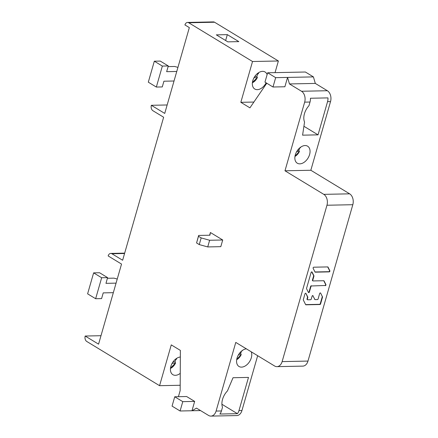 <?xml version="1.0" encoding="UTF-8"?>
<svg xmlns="http://www.w3.org/2000/svg" width="438" height="438" viewBox="0 0 438 438"><rect width="100%" height="100%" fill="white"/><g stroke="black" fill="none" stroke-linecap="round" stroke-linejoin="round"><path stroke-width="0.66" d="M315.316 83.417L289.458 83.943L287.558 77.416L284.881 86.762L272.994 87.003L264.963 82.125L267.645 72.785L305.385 72.013L313.416 76.891L315.316 83.417L327.361 90.732A8.295 5.782 88.8 0 1 330.526 101.611L310.838 170.262L284.985 170.787L323.791 194.357A8.295 5.782 -91.2 0 1 326.962 205.236L282.121 361.607A8.295 5.782 -91.2 0 1 276.936 366.644L302.795 366.119A8.295 5.782 88.8 0 0 307.98 361.076L282.121 361.607M310.838 170.262L349.65 193.831A8.295 5.782 88.8 0 1 352.814 204.71L307.98 361.076M113.332 292.672L116.065 283.14L105.963 283.342L107.6 277.626L101.66 277.747L95.643 298.721L101.589 298.601L103.226 292.88L113.332 292.672L98.566 344.159L85.186 336.034A4.145 2.891 -91.2 0 0 86.768 341.47L159.569 385.686L171.269 344.881L180.368 350.405L180.16 390.587L178.408 396.697M116.065 283.14L121.534 264.07L108.153 255.94A4.145 2.891 -91.2 0 1 110.743 253.421L124.666 253.137M174.028 81.003L176.76 71.471L166.654 71.679L168.296 65.957L162.35 66.078L156.339 87.052L162.279 86.932L163.921 81.211L174.028 81.003L164.732 113.42L151.345 105.295A4.145 2.891 -91.2 0 0 152.933 110.732L163.637 117.236L122.629 260.254L111.92 253.755A4.145 2.891 -91.2 0 0 110.743 253.421M176.76 71.471L189.336 27.61L184.891 24.911L185.236 24.194A4.145 2.891 -91.2 0 1 187.541 22.426A4.145 2.891 -91.2 0 1 188.723 22.76L252.523 61.512L240.823 102.317L249.923 107.847L266.769 83.22M289.458 83.943L301.503 91.257A8.295 5.782 -91.2 0 1 304.667 102.136L284.985 170.787M200.538 410.57L180.089 410.992L172.063 406.114L174.74 396.768L186.632 396.527L194.658 401.405L191.981 410.745L196.503 408.123L208.548 415.438A8.295 5.782 -91.2 0 0 210.902 416.1A8.295 5.782 -91.2 0 0 216.087 411.063L235.775 342.412L274.582 365.982A8.295 5.782 -91.2 0 0 276.936 366.644M209.627 235.217L210.404 232.518L209.933 235.211L198.638 235.441L198.491 236.285L201.168 237.911L209.638 240.259L222.718 239.991L210.404 232.518M198.638 235.441L196.574 242.959L199.252 244.585L207.727 246.933L220.801 246.665L222.718 239.991M85.186 336.034L100.992 335.711M117.242 279.044L113.979 278.141L107.414 278.272M107.6 277.626L99.574 272.748L93.628 272.869L87.611 293.843L95.643 298.721M101.66 277.747L93.628 272.869M257.664 355.705L241.946 410.532A8.295 5.782 88.8 0 1 236.761 415.574L210.902 416.1M187.541 22.426L213.399 21.9A4.145 2.891 88.8 0 1 214.576 22.234L278.382 60.986L275.042 72.631M180.188 385.27L159.569 385.686M180.253 373.357A9.954 6.521 -58.7 0 1 175.392 375.317A9.954 6.521 -58.7 0 1 172.851 374.671A9.954 6.521 -58.7 0 1 171.455 364.706A9.954 6.521 -58.7 0 1 180.336 357.025M248.488 377.414L233.032 377.726L227.453 390.915A13.682 8.968 -58.7 0 0 222.482 407.307L221.436 410.954A8.295 5.782 88.8 0 1 219.881 414.036L237.412 413.68A8.295 5.782 -91.2 0 0 238.973 410.592L248.488 377.414M251.248 351.807A9.954 6.521 -58.7 0 1 249.583 361.607A9.954 6.521 -58.7 0 1 241.535 367.126A9.954 6.521 -58.7 0 1 238.995 366.48A9.954 6.521 -58.7 0 1 237.571 356.587A9.954 6.521 -58.7 0 1 246.37 348.845M327.723 266.917L313.789 267.196A0.684 0.449 121.3 0 0 313.137 268.275L314.993 271.982A0.684 0.449 121.3 0 0 315.289 272.162L329.217 271.878A0.684 0.449 121.3 0 0 329.869 270.799L328.018 267.092A0.684 0.449 121.3 0 0 327.723 266.917L328.018 267.092M325.259 285.685A0.684 0.449 121.3 0 0 325.91 284.607L324.054 280.9A0.684 0.449 121.3 0 0 323.764 280.725L313.055 280.944A0.684 0.449 121.3 0 1 312.743 280.325L313.931 276.192A0.684 0.449 121.3 0 0 313.915 275.748L312.059 272.042A0.684 0.449 121.3 0 0 311.095 272.507L306.567 288.308A0.684 0.449 121.3 0 0 306.578 288.746L308.434 292.453A0.684 0.449 121.3 0 0 309.398 291.993L310.942 286.605A0.684 0.449 121.3 0 1 311.615 285.965L324.941 285.494A0.684 0.449 121.3 0 0 325.593 284.415L323.748 280.725M312.754 295.562L314.9 299.444A0.684 0.449 121.3 0 0 315.19 299.625L317.435 299.576A0.684 0.449 121.3 0 0 318.103 298.94L319.652 293.548A0.684 0.449 121.3 0 1 320.616 293.088L322.467 296.794L320.616 293.088M313.044 295.738A0.684 0.449 121.3 0 0 312.08 296.203L311.259 299.077A0.684 0.449 121.3 0 1 310.586 299.718L307.651 299.778A0.684 0.449 121.3 0 1 307.345 299.159L307.81 297.539A0.684 0.449 121.3 0 0 307.794 297.095L305.938 293.389A0.684 0.449 121.3 0 0 304.974 293.849L303.326 299.608A0.684 0.449 121.3 0 0 303.342 300.046L305.631 304.629A0.684 0.449 121.3 0 0 305.927 304.804L319.91 304.519A0.684 0.449 121.3 0 0 320.578 303.884L322.483 297.238A0.684 0.449 121.3 0 0 322.467 296.794M237.412 413.68L221.913 404.263M194.658 401.405L182.772 401.646L180.089 410.992M174.74 396.768L182.772 401.646M308.976 105.673L310.016 102.032A8.295 5.782 88.8 0 0 310.433 98.249L327.963 97.893A8.295 5.782 -91.2 0 1 327.553 101.671L318.037 134.855L302.587 135.167L304.547 122.054A13.682 8.968 -58.7 0 1 308.976 105.673M299.827 163.85A9.954 6.521 -58.7 0 1 297.287 163.204A9.954 6.521 -58.7 0 1 295.973 153.043A9.954 6.521 -58.7 0 1 305.078 145.542A9.954 6.521 -58.7 0 1 307.618 146.193A9.954 6.521 -58.7 0 1 308.932 156.35A9.954 6.521 -58.7 0 1 299.827 163.85M318.037 134.855L303.917 126.275M253.887 102.054L240.823 102.317M313.416 76.891L275.672 77.657L272.994 87.003M267.645 72.785L275.672 77.657M278.382 60.986L252.523 61.512M266.101 82.815A9.954 6.521 -58.7 0 1 257.303 89.659A9.954 6.521 -58.7 0 1 254.763 89.013A9.954 6.521 -58.7 0 1 253.449 78.856A9.954 6.521 -58.7 0 1 262.554 71.356A9.954 6.521 -58.7 0 1 265.094 72.002A9.954 6.521 -58.7 0 1 267.12 74.613M216.328 34.865L227.322 34.64L238.83 41.626L227.837 41.851L216.328 34.865M177.932 67.375L174.674 66.472L168.11 66.603M168.296 65.957L160.264 61.079L154.324 61.2L148.307 82.174L156.339 87.052M162.35 66.078L154.324 61.2M151.345 105.295L167.152 104.972M227.322 34.64L225.636 40.515M201.168 237.911L199.252 244.585M196.574 242.959L198.491 236.285M207.727 246.933L209.638 240.259M297.451 150.437L298.836 150.404A9.795 6.422 121.3 0 0 299.537 148.515A9.795 6.422 121.3 0 0 299.685 147.945M299.789 147.852L300.512 147.705A8.245 5.404 121.3 0 0 300.539 147.261L300.517 147.743M300.282 147.453L300.265 147.841L300.512 147.705M298.836 150.404L299.428 151.482L296.663 151.674M299.428 151.482L295.026 156.109M239.279 353.554L240.637 353.488A9.795 6.422 121.3 0 0 241.3 351.594A9.795 6.422 121.3 0 0 241.398 351.221M241.672 350.986L242.236 350.822A8.245 5.404 121.3 0 0 242.247 350.542L242.241 350.854M240.637 353.488L241.218 354.594L240.971 354.747L238.42 354.868M241.218 354.594L236.734 359.39M172.983 361.952L175.003 361.815A9.795 6.422 121.3 0 0 175.643 359.921A9.795 6.422 121.3 0 0 175.775 359.374M175.255 359.406L176.547 359.176A8.245 5.404 121.3 0 0 176.558 358.421L176.552 359.209M176.284 358.602L176.295 359.335L176.547 359.176M175.003 361.815L175.578 362.949L175.326 363.107L172.129 363.321M175.578 362.949L170.508 368.117M254.779 76.464L256.81 76.393A9.795 6.422 121.3 0 0 257.495 74.498A9.795 6.422 121.3 0 0 257.648 73.874M257.002 73.896L258.447 73.71A8.245 5.404 121.3 0 0 258.464 72.763L258.453 73.743M258.196 72.943L258.201 73.852L258.447 73.71M256.81 76.393L257.396 77.488L257.15 77.63L254.002 77.74M257.396 77.488L252.419 82.459M314.982 271.965L328.9 271.686A0.684 0.449 121.3 0 0 329.551 270.607L327.706 266.917M311.615 285.965L324.941 285.494M311.298 285.773A0.684 0.449 121.3 0 0 310.63 286.414L310.942 286.605M308.429 292.442A0.684 0.449 121.3 0 0 309.08 291.801L310.63 286.414M312.743 280.325L312.425 280.134L313.613 276A0.684 0.449 121.3 0 0 313.597 275.557L311.746 271.867M312.425 280.134A0.684 0.449 121.3 0 0 312.737 280.753L312.442 280.572M305.625 304.613L319.598 304.328A0.684 0.449 121.3 0 0 320.266 303.693L322.171 297.046A0.684 0.449 121.3 0 0 322.154 296.603M307.345 299.159L307.027 298.968L307.492 297.347A0.684 0.449 121.3 0 0 307.476 296.904L305.938 293.389M307.027 298.968A0.684 0.449 121.3 0 0 307.339 299.587L307.043 299.406M314.9 299.444L312.737 295.562M314.583 299.258A0.684 0.449 121.3 0 0 314.703 299.389L315.021 299.581M349.65 193.831L323.791 194.357M241.946 410.532L238.973 410.592M221.436 410.954L216.087 411.063M326.962 205.236L352.814 204.71M329.869 270.799L329.551 270.607M328.9 271.686L329.217 271.878M315.289 272.162L314.993 271.982M325.91 284.607L325.593 284.415M309.398 291.993L309.08 291.801M311.768 271.867L312.059 272.042M313.915 275.748L313.597 275.557M313.613 276L313.931 276.192M323.764 280.725L324.054 280.9M322.171 297.046L322.483 297.238M320.578 303.884L320.266 303.693M319.598 304.328L319.91 304.519M305.927 304.804L305.631 304.629M307.794 297.095L307.476 296.904M307.492 297.347L307.81 297.539M304.667 102.136L310.016 102.032M327.553 101.671L330.526 101.611M327.361 90.732L301.503 91.257M188.723 22.76L214.576 22.234M111.92 253.755L124.567 253.493M299.428 151.537L297.397 154.499L294.971 156.432A8.245 5.404 121.3 0 0 299.378 151.581M241.218 354.654L238.442 358.437L236.679 359.713A8.245 5.404 121.3 0 0 241.168 354.703M175.578 363.009L172.829 366.83L170.47 368.44A8.245 5.404 121.3 0 0 175.529 363.058M257.396 77.542L255.398 80.51L252.381 82.782A8.245 5.404 121.3 0 0 257.347 77.592M312.562 280.709L312.88 280.9M307.164 299.543L307.476 299.734"/></g></svg>
